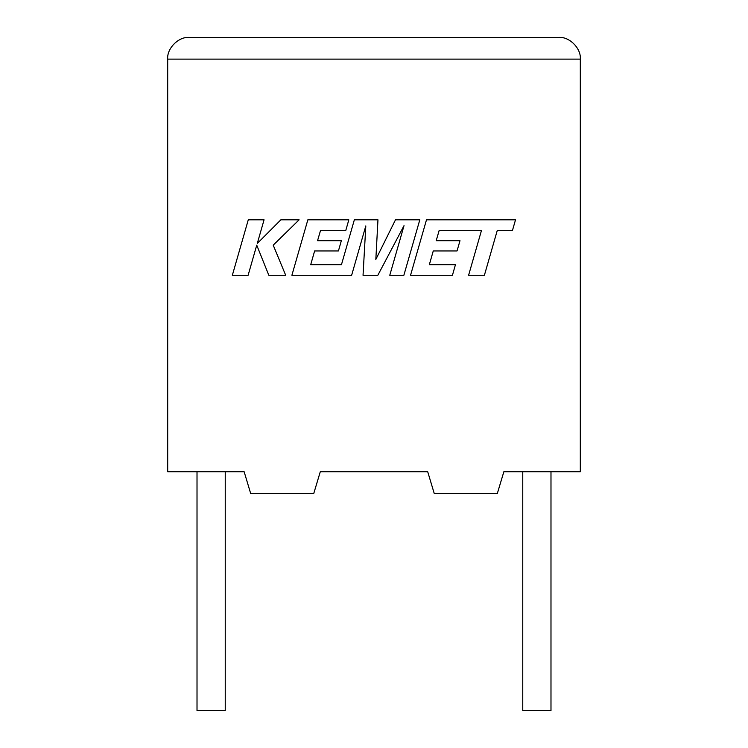<?xml version="1.0" encoding="UTF-8"?>
<svg xmlns="http://www.w3.org/2000/svg" width="748" height="748" viewBox="0 0 748 748"><rect width="100%" height="100%" fill="white"/><g stroke="black" fill="none" stroke-linecap="round" stroke-linejoin="round"><path stroke-width="1.12" d="M522.759 471.726L522.759 710.6L550.986 710.6L550.986 471.726M225.242 471.726L225.242 710.6L197.014 710.6L197.014 471.726M503.862 471.726L580.308 471.726L580.308 59.12C581.271 48.368 569.331 36.428 558.588 37.4C569.331 36.428 581.271 48.368 580.308 59.12L167.692 59.12L167.692 471.726L244.138 471.726L250.655 493.437L313.777 493.437L320.294 471.726L427.706 471.726L434.223 493.437L497.345 493.437L503.862 471.726M189.412 37.4C178.669 36.428 166.729 48.368 167.692 59.12C166.729 48.368 178.669 36.428 189.412 37.4L558.588 37.4M439.188 230.375L481.46 230.524L468.594 275.283L484.395 275.283L497.252 230.524L512.436 230.534L515.522 219.819L426.491 219.819L410.54 275.283L452.437 275.283L455.429 264.727L429.324 264.727L433.26 250.945L457.056 250.945L459.983 240.697L436.187 240.697L439.188 230.375M419.806 219.819L395.486 219.819L375.833 259.444L377.964 219.819L354.346 219.819L341.443 264.727L310.701 264.727L314.627 250.945L338.423 250.945L341.35 240.688L317.554 240.688L320.555 230.375L345.819 230.375L348.82 219.819L307.849 219.819L291.888 275.283L351.635 275.283L365.809 225.905L363.042 275.283L377.824 275.283L404.014 225.672L389.773 275.283L403.864 275.283L419.806 219.819M248.28 219.819L232.338 275.283L248.112 275.283L256.742 245.166L268.822 275.283L285.699 275.283L273.216 245.166L299.106 219.819L280.855 219.819L257.284 243.474L264.063 219.819L248.28 219.819"/></g></svg>
